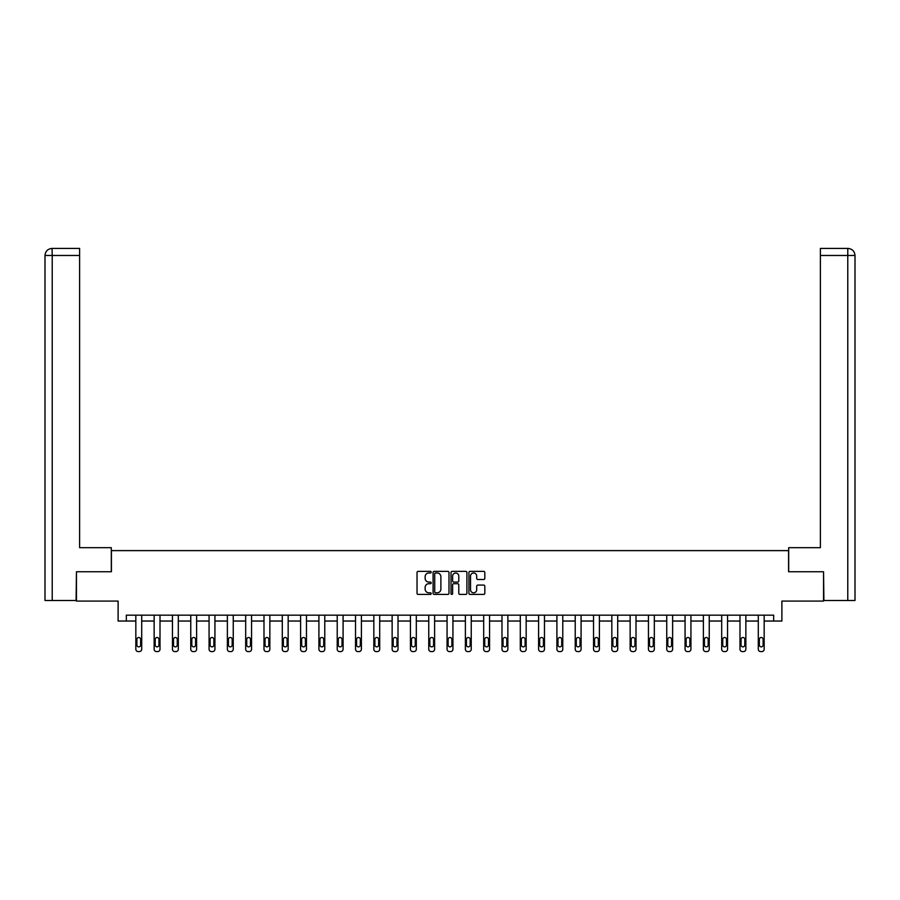 <?xml version="1.0" encoding="UTF-8"?>
<svg xmlns="http://www.w3.org/2000/svg" width="900" height="900" viewBox="0 0 900 900"><rect width="100%" height="100%" fill="white"/><g stroke="black" fill="none" stroke-linecap="round" stroke-linejoin="round"><path stroke-width="1.35" d="M431.224 572.186A0.81 0.81 0 0 0 430.414 571.376L418.174 571.376A1.147 1.147 0 0 0 417.026 572.524L417.026 593.258A1.147 1.147 0 0 0 418.174 594.416L430.414 594.416A0.81 0.81 0 0 0 431.224 593.606A0.81 0.81 0 0 0 430.414 592.808L428.827 592.808A3.69 3.69 0 0 1 425.149 589.117L425.149 587.385A3.69 3.69 0 0 1 428.827 583.706L430.414 583.706A0.81 0.81 0 0 0 431.224 582.896A0.81 0.81 0 0 0 430.414 582.086L428.827 582.086A3.69 3.69 0 0 1 425.149 578.408L425.149 576.675A3.69 3.69 0 0 1 428.827 572.985L430.414 572.985A0.81 0.81 0 0 0 431.224 572.186M483.66 579.499A1.147 1.147 0 0 0 484.819 578.34L484.819 572.524A1.147 1.147 0 0 0 483.66 571.376L470.07 571.376A1.147 1.147 0 0 0 468.923 572.524L468.923 593.258A1.147 1.147 0 0 0 470.07 594.416L483.66 594.416A1.147 1.147 0 0 0 484.819 593.258L484.819 586.238A1.147 1.147 0 0 0 483.66 585.079L477.844 585.079A1.147 1.147 0 0 0 476.696 586.238L476.696 589.725A3.083 3.083 0 0 1 473.614 592.808A3.083 3.083 0 0 1 470.531 589.725L470.531 576.067A3.083 3.083 0 0 1 473.614 572.985A3.083 3.083 0 0 1 476.696 576.067L476.696 578.34A1.147 1.147 0 0 0 477.844 579.499L483.66 579.499M773.674 621.034L781.886 621.034L781.886 601.087L823.545 601.087L823.545 571.748L788.58 571.748L788.58 550.62L111.42 550.62L111.42 571.748L76.455 571.748L76.455 601.087L118.114 601.087L118.114 621.034L135.832 621.034L135.832 649.226A2.351 2.351 0 0 0 138.184 651.577L139.354 651.577A2.351 2.351 0 0 0 141.705 649.226L141.705 621.034L154.148 621.034L154.148 649.226A2.351 2.351 0 0 0 156.487 651.577L157.657 651.577A2.351 2.351 0 0 0 160.009 649.226L160.009 621.034L172.451 621.034L172.451 649.226A2.351 2.351 0 0 0 174.803 651.577L175.972 651.577A2.351 2.351 0 0 0 178.312 649.226L178.312 621.034L190.755 621.034L190.755 649.226A2.351 2.351 0 0 0 193.106 651.577L194.276 651.577A2.351 2.351 0 0 0 196.627 649.226L196.627 621.034L209.07 621.034L209.07 649.226A2.351 2.351 0 0 0 211.41 651.577L212.591 651.577A2.351 2.351 0 0 0 214.931 649.226L214.931 621.034L227.374 621.034L227.374 649.226A2.351 2.351 0 0 0 229.725 651.577L230.895 651.577A2.351 2.351 0 0 0 233.246 649.226L233.246 621.034L245.678 621.034L245.678 649.226A2.351 2.351 0 0 0 248.029 651.577L249.199 651.577A2.351 2.351 0 0 0 251.55 649.226L251.55 621.034L263.993 621.034L263.993 649.226A2.351 2.351 0 0 0 266.332 651.577L267.514 651.577A2.351 2.351 0 0 0 269.854 649.226L269.854 621.034L282.296 621.034L282.296 649.226A2.351 2.351 0 0 0 284.648 651.577L285.817 651.577A2.351 2.351 0 0 0 288.169 649.226L288.169 621.034L300.6 621.034L300.6 649.226A2.351 2.351 0 0 0 302.951 651.577L304.121 651.577A2.351 2.351 0 0 0 306.473 649.226L306.473 621.034L318.915 621.034L318.915 649.226A2.351 2.351 0 0 0 321.255 651.577L322.436 651.577A2.351 2.351 0 0 0 324.776 649.226L324.776 621.034L337.219 621.034L337.219 649.226A2.351 2.351 0 0 0 339.57 651.577L340.74 651.577A2.351 2.351 0 0 0 343.091 649.226L343.091 621.034L355.522 621.034L355.522 649.226A2.351 2.351 0 0 0 357.874 651.577L359.044 651.577A2.351 2.351 0 0 0 361.395 649.226L361.395 621.034L373.838 621.034L373.838 649.226A2.351 2.351 0 0 0 376.178 651.577L377.359 651.577A2.351 2.351 0 0 0 379.699 649.226L379.699 621.034L392.141 621.034L392.141 649.226A2.351 2.351 0 0 0 394.493 651.577L395.662 651.577A2.351 2.351 0 0 0 398.014 649.226L398.014 621.034L410.445 621.034L410.445 649.226A2.351 2.351 0 0 0 412.796 651.577L413.966 651.577A2.351 2.351 0 0 0 416.317 649.226L416.317 621.034L428.76 621.034L428.76 649.226A2.351 2.351 0 0 0 431.1 651.577L432.281 651.577A2.351 2.351 0 0 0 434.621 649.226L434.621 621.034L447.064 621.034L447.064 649.226A2.351 2.351 0 0 0 449.415 651.577L450.585 651.577A2.351 2.351 0 0 0 452.936 649.226L452.936 621.034L465.379 621.034L465.379 649.226A2.351 2.351 0 0 0 467.719 651.577L468.9 651.577A2.351 2.351 0 0 0 471.24 649.226L471.24 621.034L483.683 621.034L483.683 649.226A2.351 2.351 0 0 0 486.034 651.577L487.204 651.577A2.351 2.351 0 0 0 489.555 649.226L489.555 621.034L501.986 621.034L501.986 649.226A2.351 2.351 0 0 0 504.338 651.577L505.507 651.577A2.351 2.351 0 0 0 507.859 649.226L507.859 621.034L520.301 621.034L520.301 649.226A2.351 2.351 0 0 0 522.641 651.577L523.822 651.577A2.351 2.351 0 0 0 526.163 649.226L526.163 621.034L538.605 621.034L538.605 649.226A2.351 2.351 0 0 0 540.956 651.577L542.126 651.577A2.351 2.351 0 0 0 544.477 649.226L544.477 621.034L556.909 621.034L556.909 649.226A2.351 2.351 0 0 0 559.26 651.577L560.43 651.577A2.351 2.351 0 0 0 562.781 649.226L562.781 621.034L575.224 621.034L575.224 649.226A2.351 2.351 0 0 0 577.564 651.577L578.745 651.577A2.351 2.351 0 0 0 581.085 649.226L581.085 621.034L593.528 621.034L593.528 649.226A2.351 2.351 0 0 0 595.879 651.577L597.049 651.577A2.351 2.351 0 0 0 599.4 649.226L599.4 621.034L611.831 621.034L611.831 649.226A2.351 2.351 0 0 0 614.183 651.577L615.352 651.577A2.351 2.351 0 0 0 617.704 649.226L617.704 621.034L630.146 621.034L630.146 649.226A2.351 2.351 0 0 0 632.486 651.577L633.668 651.577A2.351 2.351 0 0 0 636.008 649.226L636.008 621.034L648.45 621.034L648.45 649.226A2.351 2.351 0 0 0 650.801 651.577L651.971 651.577A2.351 2.351 0 0 0 654.322 649.226L654.322 621.034L666.754 621.034L666.754 649.226A2.351 2.351 0 0 0 669.105 651.577L670.275 651.577A2.351 2.351 0 0 0 672.626 649.226L672.626 621.034L685.069 621.034L685.069 649.226A2.351 2.351 0 0 0 687.409 651.577L688.59 651.577A2.351 2.351 0 0 0 690.93 649.226L690.93 621.034L703.373 621.034L703.373 649.226A2.351 2.351 0 0 0 705.724 651.577L706.894 651.577A2.351 2.351 0 0 0 709.245 649.226L709.245 621.034L721.688 621.034L721.688 649.226A2.351 2.351 0 0 0 724.028 651.577L725.197 651.577A2.351 2.351 0 0 0 727.549 649.226L727.549 621.034L739.991 621.034L739.991 649.226A2.351 2.351 0 0 0 742.342 651.577L743.512 651.577A2.351 2.351 0 0 0 745.852 649.226L745.852 621.034L758.295 621.034L758.295 649.226A2.351 2.351 0 0 0 760.646 651.577L761.816 651.577A2.351 2.351 0 0 0 764.168 649.226L764.168 621.034L773.674 621.034L773.674 615.173L126.326 615.173L126.326 621.034M448.988 572.524A1.147 1.147 0 0 0 447.84 571.376L434.25 571.376A1.147 1.147 0 0 0 433.091 572.524L433.091 593.258A1.147 1.147 0 0 0 434.25 594.416L447.84 594.416A1.147 1.147 0 0 0 448.988 593.258L448.988 572.524M452.16 571.376L465.75 571.376A1.147 1.147 0 0 1 466.909 572.524L466.909 593.258A1.147 1.147 0 0 1 465.75 594.416L459.934 594.416A1.147 1.147 0 0 1 458.786 593.258L458.786 584.854A1.147 1.147 0 0 0 457.627 583.706L453.769 583.706A1.147 1.147 0 0 0 452.621 584.854L452.621 593.606A0.81 0.81 0 0 1 451.811 594.416A0.81 0.81 0 0 1 451.012 593.606L451.012 572.524A1.147 1.147 0 0 1 452.16 571.376M435.51 572.985A0.81 0.81 0 0 0 434.711 573.795L434.711 591.998A0.81 0.81 0 0 0 435.51 592.808L437.186 592.808A3.69 3.69 0 0 0 440.876 589.117L440.876 576.675A3.69 3.69 0 0 0 437.186 572.985L435.51 572.985M458.786 576.124A3.083 3.083 0 0 0 455.704 573.041A3.083 3.083 0 0 0 452.621 576.124L452.621 580.939A1.147 1.147 0 0 0 453.769 582.086L457.627 582.086A1.147 1.147 0 0 0 458.786 580.939L458.786 576.124M141.705 615.173L141.705 649.226M135.832 615.173L135.832 649.226M140.648 644.996A1.879 1.879 0 0 1 138.769 646.875A1.879 1.879 0 0 1 136.89 644.996L136.89 639.371A1.879 1.879 0 0 1 138.769 637.492A1.879 1.879 0 0 1 140.648 639.371L140.648 644.996M138.184 651.577L139.354 651.577M111.308 571.748L111.308 547.684L79.616 547.684L79.616 255.465L52.223 255.465L52.223 600.502L76.095 600.502L76.455 571.748M52.223 600.502L45 600.502L45 255.465C45.416 251.19 47.767 248.85 52.031 248.422L79.616 248.422L79.616 255.465M53.797 248.422L79.616 248.422M45 255.465L52.223 255.465L52.054 248.422C47.756 248.85 45.416 251.201 45 255.465L45 530.089M788.692 571.748L788.692 547.684L820.384 547.684L820.384 248.422L847.946 248.422L820.384 248.422M855 600.502L855 530.089L855 600.502L823.905 600.502L823.545 571.748M846.202 248.422L847.778 248.422L847.778 255.465L820.384 255.465M847.778 600.502L847.778 255.465L855 255.465L855 530.089L855 255.465C854.584 251.19 852.232 248.85 847.969 248.422M160.009 615.173L160.009 649.226M154.148 615.173L154.148 649.226M158.951 644.996A1.879 1.879 0 0 1 157.072 646.875A1.879 1.879 0 0 1 155.194 644.996L155.194 639.371A1.879 1.879 0 0 1 157.072 637.492A1.879 1.879 0 0 1 158.951 639.371L158.951 644.996M156.487 651.577L157.657 651.577M178.312 615.173L178.312 649.226M172.451 615.173L172.451 649.226M177.266 644.996A1.879 1.879 0 0 1 175.388 646.875A1.879 1.879 0 0 1 173.509 644.996L173.509 639.371A1.879 1.879 0 0 1 175.388 637.492A1.879 1.879 0 0 1 177.266 639.371L177.266 644.996M174.803 651.577L175.972 651.577M196.627 615.173L196.627 649.226M190.755 615.173L190.755 649.226M195.57 644.996A1.879 1.879 0 0 1 193.691 646.875A1.879 1.879 0 0 1 191.812 644.996L191.812 639.371A1.879 1.879 0 0 1 193.691 637.492A1.879 1.879 0 0 1 195.57 639.371L195.57 644.996M193.106 651.577L194.276 651.577M214.931 615.173L214.931 649.226M209.07 615.173L209.07 649.226M213.874 644.996A1.879 1.879 0 0 1 211.995 646.875A1.879 1.879 0 0 1 210.116 644.996L210.116 639.371A1.879 1.879 0 0 1 211.995 637.492A1.879 1.879 0 0 1 213.874 639.371L213.874 644.996M211.41 651.577L212.591 651.577M233.246 615.173L233.246 649.226M227.374 615.173L227.374 649.226M232.189 644.996A1.879 1.879 0 0 1 230.31 646.875A1.879 1.879 0 0 1 228.431 644.996L228.431 639.371A1.879 1.879 0 0 1 230.31 637.492A1.879 1.879 0 0 1 232.189 639.371L232.189 644.996M229.725 651.577L230.895 651.577M251.55 615.173L251.55 649.226M245.678 615.173L245.678 649.226M250.493 644.996A1.879 1.879 0 0 1 248.614 646.875A1.879 1.879 0 0 1 246.735 644.996L246.735 639.371A1.879 1.879 0 0 1 248.614 637.492A1.879 1.879 0 0 1 250.493 639.371L250.493 644.996M248.029 651.577L249.199 651.577M269.854 615.173L269.854 649.226M263.993 615.173L263.993 649.226M268.796 644.996A1.879 1.879 0 0 1 266.918 646.875A1.879 1.879 0 0 1 265.05 644.996L265.05 639.371A1.879 1.879 0 0 1 266.918 637.492A1.879 1.879 0 0 1 268.796 639.371L268.796 644.996M266.332 651.577L267.514 651.577M288.169 615.173L288.169 649.226M282.296 615.173L282.296 649.226M287.111 644.996A1.879 1.879 0 0 1 285.233 646.875A1.879 1.879 0 0 1 283.354 644.996L283.354 639.371A1.879 1.879 0 0 1 285.233 637.492A1.879 1.879 0 0 1 287.111 639.371L287.111 644.996M284.648 651.577L285.817 651.577M306.473 615.173L306.473 649.226M300.6 615.173L300.6 649.226M305.415 644.996A1.879 1.879 0 0 1 303.536 646.875A1.879 1.879 0 0 1 301.657 644.996L301.657 639.371A1.879 1.879 0 0 1 303.536 637.492A1.879 1.879 0 0 1 305.415 639.371L305.415 644.996M302.951 651.577L304.121 651.577M324.776 615.173L324.776 649.226M318.915 615.173L318.915 649.226M323.719 644.996A1.879 1.879 0 0 1 321.851 646.875A1.879 1.879 0 0 1 319.973 644.996L319.973 639.371A1.879 1.879 0 0 1 321.851 637.492A1.879 1.879 0 0 1 323.719 639.371L323.719 644.996M321.255 651.577L322.436 651.577M343.091 615.173L343.091 649.226M337.219 615.173L337.219 649.226M342.034 644.996A1.879 1.879 0 0 1 340.155 646.875A1.879 1.879 0 0 1 338.276 644.996L338.276 639.371A1.879 1.879 0 0 1 340.155 637.492A1.879 1.879 0 0 1 342.034 639.371L342.034 644.996M339.57 651.577L340.74 651.577M361.395 615.173L361.395 649.226M355.522 615.173L355.522 649.226M360.338 644.996A1.879 1.879 0 0 1 358.459 646.875A1.879 1.879 0 0 1 356.58 644.996L356.58 639.371A1.879 1.879 0 0 1 358.459 637.492A1.879 1.879 0 0 1 360.338 639.371L360.338 644.996M357.874 651.577L359.044 651.577M379.699 615.173L379.699 649.226M373.838 615.173L373.838 649.226M378.641 644.996A1.879 1.879 0 0 1 376.774 646.875A1.879 1.879 0 0 1 374.895 644.996L374.895 639.371A1.879 1.879 0 0 1 376.774 637.492A1.879 1.879 0 0 1 378.641 639.371L378.641 644.996M376.178 651.577L377.359 651.577M398.014 615.173L398.014 649.226M392.141 615.173L392.141 649.226M396.956 644.996A1.879 1.879 0 0 1 395.077 646.875A1.879 1.879 0 0 1 393.199 644.996L393.199 639.371A1.879 1.879 0 0 1 395.077 637.492A1.879 1.879 0 0 1 396.956 639.371L396.956 644.996M394.493 651.577L395.662 651.577M416.317 615.173L416.317 649.226M410.445 615.173L410.445 649.226M415.26 644.996A1.879 1.879 0 0 1 413.381 646.875A1.879 1.879 0 0 1 411.502 644.996L411.502 639.371A1.879 1.879 0 0 1 413.381 637.492A1.879 1.879 0 0 1 415.26 639.371L415.26 644.996M412.796 651.577L413.966 651.577M434.621 615.173L434.621 649.226M428.76 615.173L428.76 649.226M433.575 644.996A1.879 1.879 0 0 1 431.696 646.875A1.879 1.879 0 0 1 429.817 644.996L429.817 639.371A1.879 1.879 0 0 1 431.696 637.492A1.879 1.879 0 0 1 433.575 639.371L433.575 644.996M431.1 651.577L432.281 651.577M452.936 615.173L452.936 649.226M447.064 615.173L447.064 649.226M451.879 644.996A1.879 1.879 0 0 1 450 646.875A1.879 1.879 0 0 1 448.121 644.996L448.121 639.371A1.879 1.879 0 0 1 450 637.492A1.879 1.879 0 0 1 451.879 639.371L451.879 644.996M449.415 651.577L450.585 651.577M471.24 615.173L471.24 649.226M465.379 615.173L465.379 649.226M470.183 644.996A1.879 1.879 0 0 1 468.304 646.875A1.879 1.879 0 0 1 466.425 644.996L466.425 639.371A1.879 1.879 0 0 1 468.304 637.492A1.879 1.879 0 0 1 470.183 639.371L470.183 644.996M467.719 651.577L468.9 651.577M489.555 615.173L489.555 649.226M483.683 615.173L483.683 649.226M488.498 644.996A1.879 1.879 0 0 1 486.619 646.875A1.879 1.879 0 0 1 484.74 644.996L484.74 639.371A1.879 1.879 0 0 1 486.619 637.492A1.879 1.879 0 0 1 488.498 639.371L488.498 644.996M486.034 651.577L487.204 651.577M507.859 615.173L507.859 649.226M501.986 615.173L501.986 649.226M506.801 644.996A1.879 1.879 0 0 1 504.923 646.875A1.879 1.879 0 0 1 503.044 644.996L503.044 639.371A1.879 1.879 0 0 1 504.923 637.492A1.879 1.879 0 0 1 506.801 639.371L506.801 644.996M504.338 651.577L505.507 651.577M526.163 615.173L526.163 649.226M520.301 615.173L520.301 649.226M525.105 644.996A1.879 1.879 0 0 1 523.226 646.875A1.879 1.879 0 0 1 521.359 644.996L521.359 639.371A1.879 1.879 0 0 1 523.226 637.492A1.879 1.879 0 0 1 525.105 639.371L525.105 644.996M522.641 651.577L523.822 651.577M544.477 615.173L544.477 649.226M538.605 615.173L538.605 649.226M543.42 644.996A1.879 1.879 0 0 1 541.541 646.875A1.879 1.879 0 0 1 539.663 644.996L539.663 639.371A1.879 1.879 0 0 1 541.541 637.492A1.879 1.879 0 0 1 543.42 639.371L543.42 644.996M540.956 651.577L542.126 651.577M562.781 615.173L562.781 649.226M556.909 615.173L556.909 649.226M561.724 644.996A1.879 1.879 0 0 1 559.845 646.875A1.879 1.879 0 0 1 557.966 644.996L557.966 639.371A1.879 1.879 0 0 1 559.845 637.492A1.879 1.879 0 0 1 561.724 639.371L561.724 644.996M559.26 651.577L560.43 651.577M581.085 615.173L581.085 649.226M575.224 615.173L575.224 649.226M580.028 644.996A1.879 1.879 0 0 1 578.149 646.875A1.879 1.879 0 0 1 576.281 644.996L576.281 639.371A1.879 1.879 0 0 1 578.149 637.492A1.879 1.879 0 0 1 580.028 639.371L580.028 644.996M577.564 651.577L578.745 651.577M599.4 615.173L599.4 649.226M593.528 615.173L593.528 649.226M598.342 644.996A1.879 1.879 0 0 1 596.464 646.875A1.879 1.879 0 0 1 594.585 644.996L594.585 639.371A1.879 1.879 0 0 1 596.464 637.492A1.879 1.879 0 0 1 598.342 639.371L598.342 644.996M595.879 651.577L597.049 651.577M617.704 615.173L617.704 649.226M611.831 615.173L611.831 649.226M616.646 644.996A1.879 1.879 0 0 1 614.768 646.875A1.879 1.879 0 0 1 612.889 644.996L612.889 639.371A1.879 1.879 0 0 1 614.768 637.492A1.879 1.879 0 0 1 616.646 639.371L616.646 644.996M614.183 651.577L615.352 651.577M636.008 615.173L636.008 649.226M630.146 615.173L630.146 649.226M634.95 644.996A1.879 1.879 0 0 1 633.082 646.875A1.879 1.879 0 0 1 631.204 644.996L631.204 639.371A1.879 1.879 0 0 1 633.082 637.492A1.879 1.879 0 0 1 634.95 639.371L634.95 644.996M632.486 651.577L633.668 651.577M654.322 615.173L654.322 649.226M648.45 615.173L648.45 649.226M653.265 644.996A1.879 1.879 0 0 1 651.386 646.875A1.879 1.879 0 0 1 649.508 644.996L649.508 639.371A1.879 1.879 0 0 1 651.386 637.492A1.879 1.879 0 0 1 653.265 639.371L653.265 644.996M650.801 651.577L651.971 651.577M672.626 615.173L672.626 649.226M666.754 615.173L666.754 649.226M671.569 644.996A1.879 1.879 0 0 1 669.69 646.875A1.879 1.879 0 0 1 667.811 644.996L667.811 639.371A1.879 1.879 0 0 1 669.69 637.492A1.879 1.879 0 0 1 671.569 639.371L671.569 644.996M669.105 651.577L670.275 651.577M690.93 615.173L690.93 649.226M685.069 615.173L685.069 649.226M689.884 644.996A1.879 1.879 0 0 1 688.005 646.875A1.879 1.879 0 0 1 686.126 644.996L686.126 639.371A1.879 1.879 0 0 1 688.005 637.492A1.879 1.879 0 0 1 689.884 639.371L689.884 644.996M687.409 651.577L688.59 651.577M709.245 615.173L709.245 649.226M703.373 615.173L703.373 649.226M708.188 644.996A1.879 1.879 0 0 1 706.309 646.875A1.879 1.879 0 0 1 704.43 644.996L704.43 639.371A1.879 1.879 0 0 1 706.309 637.492A1.879 1.879 0 0 1 708.188 639.371L708.188 644.996M705.724 651.577L706.894 651.577M727.549 615.173L727.549 649.226M721.688 615.173L721.688 649.226M726.491 644.996A1.879 1.879 0 0 1 724.613 646.875A1.879 1.879 0 0 1 722.734 644.996L722.734 639.371A1.879 1.879 0 0 1 724.613 637.492A1.879 1.879 0 0 1 726.491 639.371L726.491 644.996M724.028 651.577L725.197 651.577M745.852 615.173L745.852 649.226M739.991 615.173L739.991 649.226M744.806 644.996A1.879 1.879 0 0 1 742.928 646.875A1.879 1.879 0 0 1 741.049 644.996L741.049 639.371A1.879 1.879 0 0 1 742.928 637.492A1.879 1.879 0 0 1 744.806 639.371L744.806 644.996M742.342 651.577L743.512 651.577M764.168 615.173L764.168 649.226M758.295 615.173L758.295 649.226M763.11 644.996A1.879 1.879 0 0 1 761.231 646.875A1.879 1.879 0 0 1 759.352 644.996L759.352 639.371A1.879 1.879 0 0 1 761.231 637.492A1.879 1.879 0 0 1 763.11 639.371L763.11 644.996M760.646 651.577L761.816 651.577"/></g></svg>

